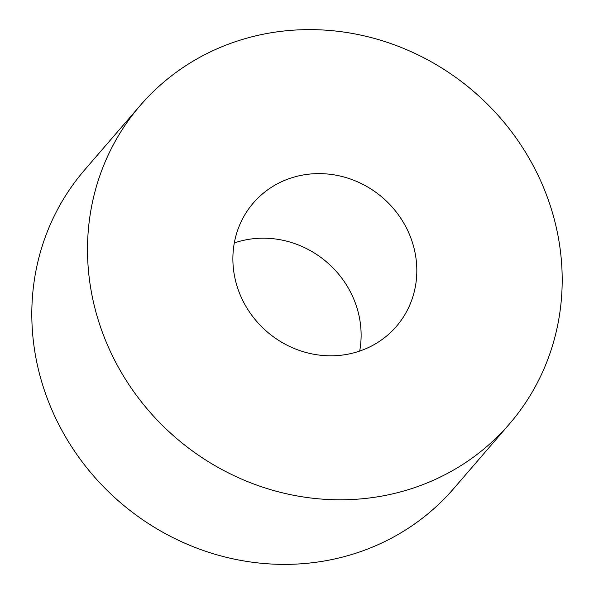 <?xml version="1.0" encoding="UTF-8"?>
<svg xmlns="http://www.w3.org/2000/svg" width="594" height="594" viewBox="0 0 594 594"><rect width="100%" height="100%" fill="white"/><g stroke="black" fill="none" stroke-linecap="round" stroke-linejoin="round"><path stroke-width="0.89" d="M549.702 203.957A243.8 228.393 -139.2 0 1 509.466 423.938A243.8 228.393 -139.2 0 1 283.093 492.983A243.8 228.393 -139.2 0 1 99.992 325.46A243.8 228.393 -139.2 0 1 140.236 105.48A243.8 228.393 -139.2 0 1 366.609 36.434A243.8 228.393 -139.2 0 1 549.702 203.957M509.466 423.938L453.764 488.52A243.8 228.393 -139.2 0 1 227.391 557.566A243.8 228.393 -139.2 0 1 44.298 390.043A243.8 228.393 -139.2 0 1 84.534 170.062L140.236 105.48M237.719 288.253A94.468 88.506 -139.2 0 1 253.311 203.007A94.468 88.506 -139.2 0 1 341.03 176.255A94.468 88.506 -139.2 0 1 411.984 241.171A94.468 88.506 -139.2 0 1 396.391 326.41A94.468 88.506 -139.2 0 1 308.665 353.17A94.468 88.506 -139.2 0 1 237.719 288.253M234.311 242.931A94.468 88.506 -139.2 0 1 356.281 305.747A94.468 88.506 -139.2 0 1 359.689 351.069"/></g></svg>
